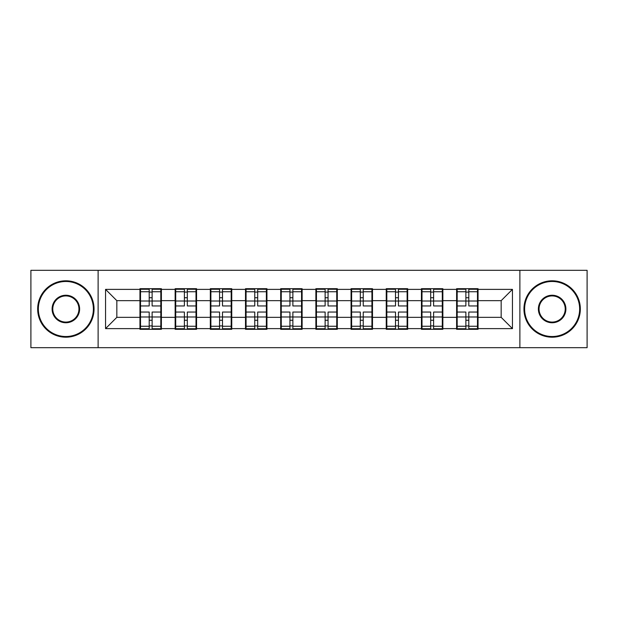 <?xml version="1.0" encoding="UTF-8"?>
<svg xmlns="http://www.w3.org/2000/svg" width="618" height="618" viewBox="0 0 618 618"><rect width="100%" height="100%" fill="white"/><g stroke="black" fill="none" stroke-linecap="round" stroke-linejoin="round"><path stroke-width="0.93" d="M519.885 347.679L587.1 347.679L587.1 270.321L519.885 270.321L519.885 347.679L98.115 347.679L98.115 270.321L30.9 270.321L30.9 347.679L98.115 347.679M478.046 307.308L477.482 307.308M457.181 307.308L456.617 307.308M456.617 310.692L457.181 310.692M477.482 310.692L478.046 310.692M442.859 307.308L442.295 307.308M422.001 307.308L421.437 307.308M421.437 310.692L422.001 310.692M442.295 310.692L442.859 310.692M407.679 307.308L407.115 307.308M386.814 307.308L386.25 307.308M386.25 310.692L386.814 310.692M407.115 310.692L407.679 310.692M372.492 307.308L371.928 307.308M351.627 307.308L351.063 307.308M351.063 310.692L351.627 310.692M371.928 310.692L372.492 310.692M337.304 307.308L336.74 307.308M316.447 307.308L315.883 307.308M315.883 310.692L316.447 310.692M336.74 310.692L337.304 310.692M302.117 307.308L301.553 307.308M281.26 307.308L280.696 307.308M280.696 310.692L281.26 310.692M301.553 310.692L302.117 310.692M266.937 307.308L266.373 307.308M246.072 307.308L245.508 307.308M245.508 310.692L246.072 310.692M266.373 310.692L266.937 310.692M231.75 307.308L231.186 307.308M210.885 307.308L210.321 307.308M210.321 310.692L210.885 310.692M231.186 310.692L231.75 310.692M196.563 307.308L195.999 307.308M175.705 307.308L175.141 307.308M175.141 310.692L175.705 310.692M195.999 310.692L196.563 310.692M519.885 270.321L98.115 270.321M501.167 317.343L501.167 300.657L478.046 300.657L478.046 317.343L501.167 317.343L512.446 328.621L512.446 289.379L478.046 289.379L478.046 288.699L456.617 288.699L456.617 300.657L442.859 300.657L442.859 317.343L456.617 317.343L456.617 300.657M512.446 328.621L478.046 328.621L478.046 329.301L456.617 329.301L456.617 328.621L442.859 328.621L442.859 329.301L421.437 329.301L421.437 328.621L407.679 328.621L407.679 329.301L386.25 329.301L386.25 328.621L372.492 328.621L372.492 329.301L351.063 329.301L351.063 328.621L337.304 328.621L337.304 329.301L315.883 329.301L315.883 328.621L302.117 328.621L302.117 329.301L280.696 329.301L280.696 328.621L266.937 328.621L266.937 329.301L245.508 329.301L245.508 328.621L231.75 328.621L231.75 329.301L210.321 329.301L210.321 328.621L196.563 328.621L196.563 329.301L175.141 329.301L175.141 328.621L161.383 328.621L161.383 329.301L139.954 329.301L139.954 328.621L105.554 328.621L105.554 289.379L139.954 289.379L139.954 300.657L116.833 300.657L116.833 317.343L139.954 317.343L139.954 300.657M456.617 289.379L442.859 289.379L442.859 288.699L421.437 288.699L421.437 289.379L407.679 289.379L407.679 288.699L386.25 288.699L386.25 289.379L372.492 289.379L372.492 288.699L351.063 288.699L351.063 289.379L337.304 289.379L337.304 288.699L315.883 288.699L315.883 289.379L302.117 289.379L302.117 288.699L280.696 288.699L280.696 289.379L266.937 289.379L266.937 288.699L245.508 288.699L245.508 289.379L231.75 289.379L231.75 288.699L210.321 288.699L210.321 289.379L196.563 289.379L196.563 288.699L175.141 288.699L175.141 289.379L161.383 289.379L161.383 288.699L139.954 288.699L139.954 289.379M456.617 317.343L456.617 328.621M442.859 317.343L442.859 328.621M442.859 289.379L442.859 300.657M407.679 317.343L421.437 317.343L421.437 300.657L407.679 300.657L407.679 328.621M421.437 317.343L421.437 328.621M421.437 289.379L421.437 300.657M407.679 289.379L407.679 300.657M372.492 317.343L386.25 317.343L386.25 300.657L372.492 300.657L372.492 328.621M386.25 317.343L386.25 328.621M386.25 289.379L386.25 300.657M372.492 289.379L372.492 300.657M337.304 317.343L351.063 317.343L351.063 300.657L337.304 300.657L337.304 328.621M351.063 317.343L351.063 328.621M351.063 289.379L351.063 300.657M337.304 289.379L337.304 300.657M302.117 317.343L315.883 317.343L315.883 300.657L302.117 300.657L302.117 328.621M315.883 317.343L315.883 328.621M315.883 289.379L315.883 300.657M302.117 289.379L302.117 300.657M266.937 317.343L280.696 317.343L280.696 300.657L266.937 300.657L266.937 328.621M280.696 317.343L280.696 328.621M280.696 289.379L280.696 300.657M266.937 289.379L266.937 300.657M231.75 317.343L245.508 317.343L245.508 300.657L231.75 300.657L231.75 328.621M245.508 317.343L245.508 328.621M245.508 289.379L245.508 300.657M231.75 289.379L231.75 300.657M196.563 317.343L210.321 317.343L210.321 300.657L196.563 300.657L196.563 328.621M210.321 317.343L210.321 328.621M210.321 289.379L210.321 300.657M196.563 289.379L196.563 300.657M161.383 317.343L175.141 317.343L175.141 300.657L161.383 300.657L161.383 328.621M175.141 317.343L175.141 328.621M175.141 289.379L175.141 300.657M161.383 289.379L161.383 300.657M161.383 307.308L160.819 307.308M140.518 307.308L139.954 307.308M139.954 310.692L140.518 310.692M160.819 310.692L161.383 310.692M139.954 317.343L139.954 328.621M116.833 317.343L105.554 328.621M105.554 289.379L116.833 300.657M478.046 317.343L478.046 328.621M478.046 289.379L478.046 300.657M512.446 289.379L501.167 300.657M160.819 312.044L160.819 328.737L152.128 328.737L152.128 312.044L160.819 312.044L160.819 289.263L152.128 289.263L152.128 291.742L160.819 291.742M140.518 301.005L149.201 301.005L149.201 289.263L140.518 289.263L140.518 312.044L149.201 312.044L149.201 328.737L140.518 328.737L140.518 326.258L149.201 326.258M149.201 297.737L152.128 297.737M152.128 292.082L149.201 292.082M149.201 301.028L152.128 301.028M149.201 301.005L149.201 305.956L140.518 305.956M140.518 291.742L149.201 291.742M149.201 316.972L152.128 316.972M149.201 325.918L152.128 325.918M149.201 320.263L152.128 320.263M140.518 312.044L140.518 326.258M152.128 326.258L160.819 326.258M152.128 291.742L152.128 305.956L160.819 305.956M195.999 312.044L195.999 328.737L187.316 328.737L187.316 312.044L195.999 312.044L195.999 289.263L187.316 289.263L187.316 291.742L195.999 291.742M175.705 301.005L184.388 301.005L184.388 289.263L175.705 289.263L175.705 312.044L184.388 312.044L184.388 328.737L175.705 328.737L175.705 326.258L184.388 326.258M184.388 297.737L187.316 297.737M187.316 292.082L184.388 292.082M184.388 301.028L187.316 301.028M184.388 301.005L184.388 305.956L175.705 305.956M175.705 291.742L184.388 291.742M184.388 316.972L187.316 316.972M184.388 325.918L187.316 325.918M184.388 320.263L187.316 320.263M175.705 312.044L175.705 326.258M187.316 326.258L195.999 326.258M187.316 291.742L187.316 305.956L195.999 305.956M231.186 312.044L231.186 328.737L222.503 328.737L222.503 312.044L231.186 312.044L231.186 289.263L222.503 289.263L222.503 291.742L231.186 291.742M210.885 301.005L219.568 301.005L219.568 289.263L210.885 289.263L210.885 312.044L219.568 312.044L219.568 328.737L210.885 328.737L210.885 326.258L219.568 326.258M219.568 297.737L222.503 297.737M222.503 292.082L219.568 292.082M219.568 301.028L222.503 301.028M219.568 301.005L219.568 305.956L210.885 305.956M210.885 291.742L219.568 291.742M219.568 316.972L222.503 316.972M219.568 325.918L222.503 325.918M219.568 320.263L222.503 320.263M210.885 312.044L210.885 326.258M222.503 326.258L231.186 326.258M222.503 291.742L222.503 305.956L231.186 305.956M266.373 312.044L266.373 328.737L257.691 328.737L257.691 312.044L266.373 312.044L266.373 289.263L257.691 289.263L257.691 291.742L266.373 291.742M246.072 301.005L254.755 301.005L254.755 289.263L246.072 289.263L246.072 312.044L254.755 312.044L254.755 328.737L246.072 328.737L246.072 326.258L254.755 326.258M254.755 297.737L257.691 297.737M257.691 292.082L254.755 292.082M254.755 301.028L257.691 301.028M254.755 301.005L254.755 305.956L246.072 305.956M246.072 291.742L254.755 291.742M254.755 316.972L257.691 316.972M254.755 325.918L257.691 325.918M254.755 320.263L257.691 320.263M246.072 312.044L246.072 326.258M257.691 326.258L266.373 326.258M257.691 291.742L257.691 305.956L266.373 305.956M301.553 312.044L301.553 328.737L292.87 328.737L292.87 312.044L301.553 312.044L301.553 289.263L292.87 289.263L292.87 291.742L301.553 291.742M281.26 301.005L289.942 301.005L289.942 289.263L281.26 289.263L281.26 312.044L289.942 312.044L289.942 328.737L281.26 328.737L281.26 326.258L289.942 326.258M289.942 297.737L292.87 297.737M292.87 292.082L289.942 292.082M289.942 301.028L292.87 301.028M289.942 301.005L289.942 305.956L281.26 305.956M281.26 291.742L289.942 291.742M289.942 316.972L292.87 316.972M289.942 325.918L292.87 325.918M289.942 320.263L292.87 320.263M281.26 312.044L281.26 326.258M292.87 326.258L301.553 326.258M292.87 291.742L292.87 305.956L301.553 305.956M336.74 312.044L336.74 328.737L328.058 328.737L328.058 312.044L336.74 312.044L336.74 289.263L328.058 289.263L328.058 291.742L336.74 291.742M316.447 301.005L325.13 301.005L325.13 289.263L316.447 289.263L316.447 312.044L325.13 312.044L325.13 328.737L316.447 328.737L316.447 326.258L325.13 326.258M325.13 297.737L328.058 297.737M328.058 292.082L325.13 292.082M325.13 301.028L328.058 301.028M325.13 301.005L325.13 305.956L316.447 305.956M316.447 291.742L325.13 291.742M325.13 316.972L328.058 316.972M325.13 325.918L328.058 325.918M325.13 320.263L328.058 320.263M316.447 312.044L316.447 326.258M328.058 326.258L336.74 326.258M328.058 291.742L328.058 305.956L336.74 305.956M65.863 336.516A27.516 27.516 0 0 0 93.38 309A27.516 27.516 0 0 0 65.863 281.484A27.516 27.516 0 0 0 38.347 309A27.516 27.516 0 0 0 65.863 336.516M65.863 280.804A28.196 28.196 0 0 1 94.052 309A28.196 28.196 0 0 1 65.863 337.196A28.196 28.196 0 0 1 37.667 309A28.196 28.196 0 0 1 65.863 280.804M65.863 322.758A13.758 13.758 0 0 1 52.105 309A13.758 13.758 0 0 1 65.863 295.242A13.758 13.758 0 0 1 79.622 309A13.758 13.758 0 0 1 65.863 322.758M65.863 295.922A13.078 13.078 0 0 0 52.777 309A13.078 13.078 0 0 0 65.863 322.078A13.078 13.078 0 0 0 78.942 309A13.078 13.078 0 0 0 65.863 295.922M552.137 336.516A27.516 27.516 0 0 0 579.653 309A27.516 27.516 0 0 0 552.137 281.484A27.516 27.516 0 0 0 524.62 309A27.516 27.516 0 0 0 552.137 336.516M552.137 280.804A28.196 28.196 0 0 1 580.333 309A28.196 28.196 0 0 1 552.137 337.196A28.196 28.196 0 0 1 523.948 309A28.196 28.196 0 0 1 552.137 280.804M552.137 322.758A13.758 13.758 0 0 1 538.378 309A13.758 13.758 0 0 1 552.137 295.242A13.758 13.758 0 0 1 565.895 309A13.758 13.758 0 0 1 552.137 322.758M552.137 295.922A13.078 13.078 0 0 0 539.058 309A13.078 13.078 0 0 0 552.137 322.078A13.078 13.078 0 0 0 565.223 309A13.078 13.078 0 0 0 552.137 295.922M371.928 312.044L371.928 328.737L363.245 328.737L363.245 312.044L371.928 312.044L371.928 289.263L363.245 289.263L363.245 291.742L371.928 291.742M351.627 301.005L360.309 301.005L360.309 289.263L351.627 289.263L351.627 312.044L360.309 312.044L360.309 328.737L351.627 328.737L351.627 326.258L360.309 326.258M360.309 297.737L363.245 297.737M363.245 292.082L360.309 292.082M360.309 301.028L363.245 301.028M360.309 301.005L360.309 305.956L351.627 305.956M351.627 291.742L360.309 291.742M360.309 316.972L363.245 316.972M360.309 325.918L363.245 325.918M360.309 320.263L363.245 320.263M351.627 312.044L351.627 326.258M363.245 326.258L371.928 326.258M363.245 291.742L363.245 305.956L371.928 305.956M407.115 312.044L407.115 328.737L398.432 328.737L398.432 312.044L407.115 312.044L407.115 289.263L398.432 289.263L398.432 291.742L407.115 291.742M386.814 301.005L395.497 301.005L395.497 289.263L386.814 289.263L386.814 312.044L395.497 312.044L395.497 328.737L386.814 328.737L386.814 326.258L395.497 326.258M395.497 297.737L398.432 297.737M398.432 292.082L395.497 292.082M395.497 301.028L398.432 301.028M395.497 301.005L395.497 305.956L386.814 305.956M386.814 291.742L395.497 291.742M395.497 316.972L398.432 316.972M395.497 325.918L398.432 325.918M395.497 320.263L398.432 320.263M386.814 312.044L386.814 326.258M398.432 326.258L407.115 326.258M398.432 291.742L398.432 305.956L407.115 305.956M442.295 312.044L442.295 328.737L433.612 328.737L433.612 312.044L442.295 312.044L442.295 289.263L433.612 289.263L433.612 291.742L442.295 291.742M422.001 301.005L430.684 301.005L430.684 289.263L422.001 289.263L422.001 312.044L430.684 312.044L430.684 328.737L422.001 328.737L422.001 326.258L430.684 326.258M430.684 297.737L433.612 297.737M433.612 292.082L430.684 292.082M430.684 301.028L433.612 301.028M430.684 301.005L430.684 305.956L422.001 305.956M422.001 291.742L430.684 291.742M430.684 316.972L433.612 316.972M430.684 325.918L433.612 325.918M430.684 320.263L433.612 320.263M422.001 312.044L422.001 326.258M433.612 326.258L442.295 326.258M433.612 291.742L433.612 305.956L442.295 305.956M477.482 312.044L477.482 328.737L468.799 328.737L468.799 312.044L477.482 312.044L477.482 289.263L468.799 289.263L468.799 291.742L477.482 291.742M457.181 301.005L465.872 301.005L465.872 289.263L457.181 289.263L457.181 312.044L465.872 312.044L465.872 328.737L457.181 328.737L457.181 326.258L465.872 326.258M465.872 297.737L468.799 297.737M468.799 292.082L465.872 292.082M465.872 301.028L468.799 301.028M465.872 301.005L465.872 305.956L457.181 305.956M457.181 291.742L465.872 291.742M465.872 316.972L468.799 316.972M465.872 325.918L468.799 325.918M465.872 320.263L468.799 320.263M457.181 312.044L457.181 326.258M468.799 326.258L477.482 326.258M468.799 291.742L468.799 305.956L477.482 305.956M140.518 316.995L149.201 316.995M152.128 316.995L160.819 316.995M152.128 301.005L160.819 301.005M175.705 316.995L184.388 316.995M187.316 316.995L195.999 316.995M187.316 301.005L195.999 301.005M210.885 316.995L219.568 316.995M222.503 316.995L231.186 316.995M222.503 301.005L231.186 301.005M246.072 316.995L254.755 316.995M257.691 316.995L266.373 316.995M257.691 301.005L266.373 301.005M281.26 316.995L289.942 316.995M292.87 316.995L301.553 316.995M292.87 301.005L301.553 301.005M316.447 316.995L325.13 316.995M328.058 316.995L336.74 316.995M328.058 301.005L336.74 301.005M351.627 316.995L360.309 316.995M363.245 316.995L371.928 316.995M363.245 301.005L371.928 301.005M386.814 316.995L395.497 316.995M398.432 316.995L407.115 316.995M398.432 301.005L407.115 301.005M422.001 316.995L430.684 316.995M433.612 316.995L442.295 316.995M433.612 301.005L442.295 301.005M457.181 316.995L465.872 316.995M468.799 316.995L477.482 316.995M468.799 301.005L477.482 301.005"/></g></svg>
